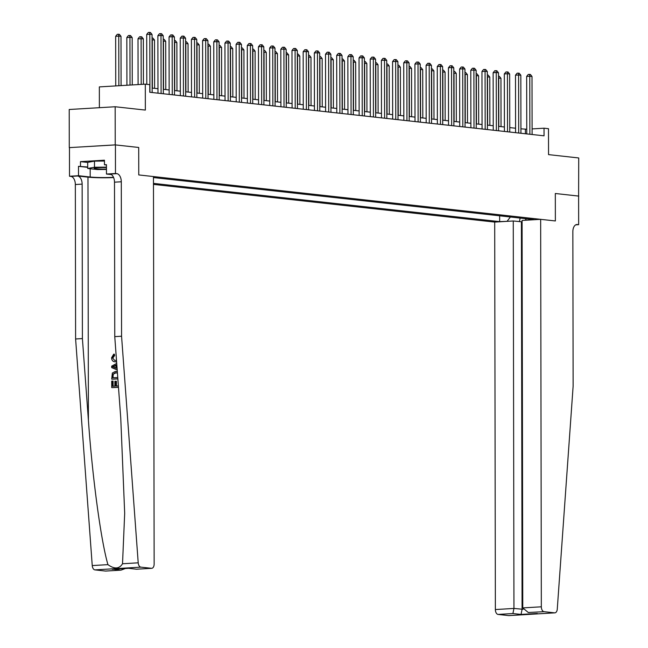 <?xml version="1.0" encoding="UTF-8"?>
<svg xmlns="http://www.w3.org/2000/svg" width="648" height="648" viewBox="0 0 648 648"><rect width="100%" height="100%" fill="white"/><g stroke="black" fill="none" stroke-linecap="round" stroke-linejoin="round"><path stroke-width="0.97" d="M153.479 184.388L494.699 222.086L495.372 609.549L513.945 608.44L523.058 609.282M69.279 147.631L115.425 144.901L138.713 147.477L115.239 144.885L69.279 147.631L69.215 109.496L115.174 106.75L145.346 110.079L145.306 84.151L99.347 86.897L99.379 107.689M578.607 196.101L578.721 157.958L548.548 154.621L548.5 128.693L544.028 128.199L532.097 128.912M115.239 144.885L115.174 106.75M145.306 84.151L149.777 84.645L149.785 92.267L544.045 135.821L544.028 128.199M578.785 196.093L555.32 193.501L555.368 220.96L138.761 174.936L153.463 176.556L154.143 564.027A4.593 2.673 86.6 0 1 151.729 568.312A4.593 2.673 86.6 0 1 151.47 568.304L140.875 567.138L94.916 569.884A4.593 2.673 -93.4 0 1 92.243 565.574L75.605 338.977L75.338 184.526A7.654 4.455 86.6 0 0 70.851 176.402L69.514 176.256L69.458 147.655M153.463 177.56L533.822 219.583L527.245 220.134M508.113 221.284L499.657 221.632L499.649 215.808M153.479 183.384L499.657 221.632M138.713 147.477L138.761 174.936L138.713 147.477M526.759 129.227L520.927 128.814M515.581 128.231L509.749 127.583M504.411 126.992L498.571 126.352M493.233 125.761L487.401 125.113M482.055 124.521L476.223 123.881M470.885 123.29L465.045 122.642M459.707 122.059L453.875 121.411M448.529 120.82L442.697 120.18M437.36 119.588L431.528 118.94M426.182 118.349L420.35 117.709M415.004 117.118L409.171 116.47M403.834 115.879L398.002 115.239M392.656 114.647L386.824 113.999M381.486 113.416L375.646 112.768M370.308 112.177L364.476 111.537M359.13 110.946L353.298 110.298M347.96 109.706L342.12 109.067M336.782 108.475L330.95 107.827M325.604 107.244L319.772 106.596M314.434 106.005L308.594 105.365M303.256 104.773L297.424 104.126M292.078 103.534L286.246 102.894M280.908 102.303L275.076 101.655M269.73 101.064L263.898 100.424M258.552 99.833L252.72 99.185M247.382 98.601L241.55 97.953M236.204 97.362L230.372 96.722M225.034 96.131L219.194 95.483M213.856 94.892L208.024 94.252M202.678 93.66L196.846 93.012M191.508 92.429L185.668 91.781M180.33 91.19L174.498 90.55M169.152 89.959L163.32 89.311M157.982 88.719L152.15 88.079M525.407 133.763L525.398 129.308M507.173 221.179L510.413 216.999M525.091 218.619L526.306 220.036M519.421 221.656L520.15 218.076M149.923 92.283L149.818 34.255L152.053 34.498L152.15 92.526M146.796 84.313L146.715 34.441L149.818 34.255L149.55 32.4L150.449 32.497L152.053 34.498M146.715 34.441L148.311 32.473L149.55 32.4M121.087 85.601L120.998 36.361L118.762 36.11L115.66 36.296L115.741 85.917M115.66 36.296L117.256 34.336L118.495 34.255L118.762 36.11L118.851 85.73M118.495 34.255L119.394 34.36L120.998 36.361M116.446 386.014L116.438 381.324L115.725 381.243L115.733 386.054L118.317 385.9L118.309 384.936M113.108 386.216L113.1 381.137L112.574 381.081L112.582 386.24L114.874 386.111L114.866 381.299L115.725 381.243M118.479 387.18L112.12 387.634A19.934 1.612 179.9 0 0 118.487 387.277M117.855 378.772L112.112 379.185A19.934 1.612 179.9 0 0 117.863 378.877M113.959 355.412L112.436 357.801L112.954 357.866L114.631 355.485L114.388 354.213L113.732 354.14L113.959 355.412L114.631 355.485M115.312 361.843L116.065 361.868L115.312 361.851M75.605 338.977L82.401 338.572L82.134 184.121A7.654 4.455 86.6 0 0 77.655 175.997L87.974 177.139A19.934 1.612 179.9 0 0 113.619 177.568M82.401 338.572L88.403 420.228C92.421 477.649 100.967 540.797 107.933 564.635C114.38 569.309 119.248 569.017 122.521 563.76L124.683 513.313L120.763 418.292L114.761 336.636L114.493 182.185A7.654 4.455 86.6 0 0 110.014 174.061L116.81 173.656L115.474 173.502L115.425 144.901M114.761 336.636L121.565 336.223L121.298 181.772A7.654 4.455 86.6 0 0 116.81 173.656M106.037 571.026A4.593 2.673 -93.4 0 1 105.77 571.058A4.593 2.673 -93.4 0 1 105.503 571.058L94.916 569.884M122.521 563.76L138.21 562.82L121.565 336.223M87.699 167.354L78.497 166.334L87.699 167.014M106.45 165.005L104.458 164.778L104.458 160.202L80.482 161.644L80.49 166.22M104.458 164.778L106.45 164.665L106.466 174.045L115.474 173.502M69.514 176.256L78.513 175.713L90.185 177.009A17.221 1.393 179.9 0 0 113.513 177.317M78.497 166.334L78.513 175.713M111.399 174.587L106.466 174.045M138.21 562.82A4.593 2.673 86.6 0 0 140.875 567.138M80.482 161.644L87.691 162.437M105.503 571.058L120.99 570.151L125.356 568.507M120.35 570.167L113.481 569.195M112.217 569.268L128.49 568.296L136.477 569.219L151.729 568.312M128.49 568.296L136.517 569.219M112.436 357.801L114.72 360.482L116.502 360.28M116.591 361.535L115.352 361.786C113.06 361.859 111.804 360.531 111.578 357.793L113.732 354.14M116.843 364.946L117.11 368.623M117.215 369.968L111.691 367.602L111.683 366.144L116.729 363.382M113.927 367.367L115.992 368.177L115.984 365.059L112.549 366.825L114.591 367.44L113.076 366.881L116.689 365.132M116.697 368.258L114.591 367.44M112.549 366.825L113.076 366.881M111.707 379.137L112.339 373.021L115.385 371.409L117.345 371.733M117.45 373.151L115.368 372.697L112.712 374.414L112.566 377.792L117.766 377.484M115.368 372.697L116.081 372.778L112.712 374.414M112.566 375.937L113.092 376.002L113.262 374.479M113.092 377.76L113.092 376.002M111.723 387.585L111.707 381.129L112.574 381.081M522.094 221.835L513.265 220.976L513.945 608.44L512.908 613.535L498.061 614.426L508.656 615.592L554.615 612.846A4.593 2.673 86.6 0 0 554.882 612.846A4.593 2.673 86.6 0 0 557.272 609.12L573.132 386.111L572.856 231.66A7.654 4.455 -93.4 0 1 576.874 224.516A7.654 4.455 -93.4 0 1 577.311 224.524L578.656 224.678L578.607 196.077L555.32 193.501L555.368 220.96L540.659 219.332L522.086 220.45L522.766 607.913L541.331 606.803A4.593 2.673 86.6 0 0 544.028 611.672L554.615 612.846M513.265 220.976L494.699 222.086M578.656 224.678L575.724 224.848M540.659 219.332L541.331 606.803M509.182 615.56A4.593 2.673 -93.4 0 1 508.923 615.6A4.593 2.673 -93.4 0 1 508.656 615.592M498.061 614.426A4.593 2.673 -93.4 0 1 495.372 609.549M521.405 221.875L522.077 609.339L521.041 614.434L512.908 613.535M544.028 611.672L528.298 612.506L522.766 607.913M529.181 612.562L528.298 612.506M161.093 93.515L160.996 35.486L163.231 35.737L163.328 93.766M157.991 93.174L157.885 35.672L160.996 35.486L160.728 33.631L161.619 33.736L163.231 35.737M157.885 35.672L159.489 33.712L160.728 33.631M172.271 94.754L172.166 36.725L174.401 36.968L174.506 94.997M169.16 94.406L169.063 36.912L172.166 36.725L171.906 34.87L172.797 34.968L174.401 36.968M169.063 36.912L170.659 34.943L171.906 34.87M183.441 95.985L183.344 37.957L185.579 38.208L185.676 96.236M180.338 95.645L180.241 38.143L183.344 37.957L183.076 36.102L183.975 36.199L185.579 38.208M180.241 38.143L181.837 36.175L183.076 36.102M132.257 84.928L132.176 37.592L129.94 37.349L126.83 37.535L126.919 85.244M126.83 37.535L128.434 35.567L129.673 35.494L129.94 37.349L130.021 85.058M129.673 35.494L130.564 35.591L132.176 37.592M143.427 84.256L143.346 38.831L138.008 38.767L138.089 84.58M138.008 38.767L139.603 36.798L140.851 36.725L141.11 38.58L141.191 84.394M140.851 36.725L141.742 36.831L143.346 38.831M154.605 88.347L154.524 40.063L152.288 39.82L152.369 88.104M152.061 37.965L152.92 38.062L154.524 40.063M152.061 38.216L152.061 39.828M194.619 97.224L194.522 39.188L196.757 39.439L196.854 97.467M191.516 96.876L191.411 39.374L194.522 39.188L194.254 37.341L195.145 37.438L196.757 39.439M191.411 39.374L193.015 37.414L194.254 37.341M165.783 89.586L165.702 41.294L163.466 41.051L163.547 89.335M163.231 39.204L164.09 39.293L165.702 41.294M163.231 39.447L163.239 41.067M106.45 167.524A9.947 0.802 179.9 0 0 94.292 168.221A9.947 0.802 179.9 0 0 100.059 169.055A9.947 0.802 179.9 0 0 106.458 169.088M106.458 169.452L97.354 169.541L87.707 168.472L87.691 162.373L94.478 161.141L104.458 161.044M87.707 168.472L94.495 167.249L106.45 167.127M94.478 161.141L94.495 167.249M205.797 98.456L205.691 40.427L207.927 40.67L208.032 98.707M202.686 98.115L202.589 40.613L205.691 40.427L205.432 38.572L206.323 38.669L207.927 40.67M202.589 40.613L204.185 38.645L205.432 38.572M176.961 90.817L176.872 42.533L174.636 42.282L174.725 90.574M174.409 40.435L175.268 40.532L176.872 42.533M174.409 40.678L174.409 42.298M216.967 99.687L216.869 41.658L219.105 41.909L219.202 99.938M213.864 99.347L213.759 41.845L216.869 41.658L216.602 39.803L217.501 39.909L219.105 41.909M213.759 41.845L215.363 39.884L216.602 39.803M188.131 92.057L188.05 43.764L185.814 43.521L185.895 91.805M185.587 41.666L186.446 41.764L188.05 43.764M185.587 41.918L185.587 43.529M228.145 100.926L228.047 42.898L230.275 43.141L230.38 101.169M225.042 100.586L224.937 43.084L228.047 42.898L227.78 41.043L228.671 41.14L230.275 43.141M224.937 43.084L226.541 41.116L227.78 41.043M199.309 93.288L199.228 45.004L196.992 44.753L197.073 93.037M196.757 42.906L197.616 43.003L199.228 45.004M196.757 43.149L196.765 44.769M239.323 102.157L239.217 44.129L241.453 44.38L241.558 102.408M236.212 101.817L236.115 44.315L239.217 44.129L238.95 42.274L239.849 42.379L241.453 44.38M236.115 44.315L237.711 42.355L238.95 42.274M210.487 94.519L210.398 46.235L208.162 45.992L208.251 94.276M207.935 44.137L208.794 44.234L210.398 46.235M207.935 44.388L207.935 46M250.493 103.397L250.395 45.368L252.631 45.611L252.728 103.64M247.39 103.048L247.285 45.546L250.395 45.368L250.128 43.513L251.027 43.61L252.631 45.611M247.285 45.546L248.889 43.586L250.128 43.513M221.656 95.758L221.576 47.474L219.34 47.223L219.421 95.507M219.113 45.376L219.972 45.465L221.576 47.474M219.113 45.619L219.113 47.239M261.671 104.628L261.565 46.599L263.801 46.842L263.906 104.879M258.56 104.288L258.463 46.786L261.565 46.599L261.306 44.744L262.197 44.842L263.801 46.842M258.463 46.786L260.059 44.817L261.306 44.744M232.835 96.989L232.745 48.705L230.518 48.454L230.599 96.746M230.283 46.607L231.142 46.705L232.745 48.705M230.283 46.85L230.291 48.47M272.849 105.867L272.743 47.831L274.979 48.082L275.084 106.11M269.738 105.519L269.641 48.017L272.743 47.831L272.476 45.984L273.375 46.081L274.979 48.082M269.641 48.017L271.237 46.057L272.476 45.984M244.004 98.229L243.923 49.937L241.688 49.694L241.777 97.978M241.461 47.847L242.32 47.936L243.923 49.937M241.461 48.09L241.461 49.71M284.018 107.098L283.921 49.07L286.157 49.313L286.254 107.341M280.916 106.758L280.811 49.256L283.921 49.07L283.654 47.215L284.545 47.312L286.157 49.313M280.811 49.256L282.415 47.288L283.654 47.215M255.182 99.46L255.101 51.176L252.866 50.925L252.947 99.217M252.631 49.078L253.498 49.175L255.101 51.176M252.639 49.321L252.639 50.941M295.196 108.329L295.091 50.301L297.327 50.552L297.432 108.581M292.086 107.989L291.989 50.487L295.091 50.301L294.832 48.446L295.723 48.551L297.327 50.552M291.989 50.487L293.584 48.527L294.832 48.446M266.36 100.691L266.271 52.407L264.036 52.164L264.125 100.448M263.809 50.309L264.668 50.406L266.271 52.407M263.809 50.56L263.817 52.172M306.374 109.569L306.269 51.54L308.505 51.783L308.602 109.812M303.264 109.22L303.167 51.727L306.269 51.54L306.002 49.685L306.901 49.783L308.505 51.783M303.167 51.727L304.763 49.758L306.002 49.685M277.53 101.93L277.449 53.646L275.214 53.395L275.295 101.679M274.987 51.548L275.846 51.646L277.449 53.646M274.987 51.791L274.987 53.411M317.544 110.8L317.447 52.772L319.683 53.023L319.78 111.051M314.442 110.46L314.337 52.958L317.447 52.772L317.18 50.917L318.071 51.014L319.683 53.023M314.337 52.958L315.941 50.99L317.18 50.917M288.708 103.162L288.627 54.878L286.392 54.635L286.473 102.919M286.157 52.78L287.015 52.877L288.627 54.878M286.157 53.031L286.165 54.643M328.722 112.039L328.617 54.003L330.853 54.254L330.958 112.282M325.612 111.691L325.515 54.189L328.617 54.003L328.358 52.156L329.249 52.253L330.853 54.254M325.515 54.189L327.11 52.229L328.358 52.156M299.886 104.401L299.797 56.109L297.562 55.866L297.651 104.15M297.335 54.019L298.193 54.108L299.797 56.109M297.335 54.262L297.335 55.882M339.892 113.27L339.795 55.242L342.031 55.485L342.128 113.522M336.79 112.93L336.693 55.428L339.795 55.242L339.528 53.387L340.427 53.484L342.031 55.485M336.693 55.428L338.288 53.46L339.528 53.387M311.056 105.632L310.975 57.348L308.74 57.097L308.821 105.389M308.513 55.25L309.371 55.347L310.975 57.348M308.513 55.493L308.513 57.113M351.07 114.502L350.973 56.473L353.201 56.724L353.306 114.753M347.968 114.161L347.863 56.66L350.973 56.473L350.706 54.618L351.597 54.724L353.201 56.724M347.863 56.66L349.466 54.699L350.706 54.618M322.234 106.871L322.153 58.579L319.918 58.336L319.999 106.62M319.683 56.481L320.541 56.578L322.153 58.579M319.683 56.732L319.691 58.344M362.248 115.741L362.143 57.713L364.379 57.956L364.484 115.984M359.138 115.401L359.041 57.899L362.143 57.713L361.884 55.858L362.775 55.955L364.379 57.956M359.041 57.899L360.636 55.931L361.884 55.858M333.412 108.103L333.323 59.819L331.088 59.567L331.177 107.852M330.861 57.721L331.719 57.818L333.323 59.819M330.861 57.964L330.861 59.584M373.418 116.972L373.321 58.944L375.557 59.195L375.654 117.223M370.316 116.632L370.211 59.13L373.321 58.944L373.054 57.089L373.953 57.194L375.557 59.195M370.211 59.13L371.814 57.17L373.054 57.089M344.582 109.334L344.501 61.05L342.266 60.807L342.346 109.091M342.039 58.952L342.897 59.049L344.501 61.05M342.039 59.203L342.039 60.815M384.596 118.211L384.491 60.183L386.726 60.426L386.832 118.454M381.486 117.863L381.389 60.361L384.491 60.183L384.232 58.328L385.123 58.425L386.726 60.426M381.389 60.361L382.984 58.401L384.232 58.328M355.76 110.573L355.671 62.289L353.444 62.038L353.524 110.322M353.209 60.191L354.067 60.28L355.671 62.289M353.209 60.434L353.217 62.054M395.774 119.443L395.669 61.414L397.904 61.657L398.01 119.694M392.664 119.102L392.567 61.601L395.669 61.414L395.401 59.559L396.301 59.657L397.904 61.657M392.567 61.601L394.162 59.632L395.401 59.559M366.938 111.804L366.849 63.52L364.613 63.269L364.703 111.561M364.387 61.422L365.245 61.52L366.849 63.52M364.387 61.665L364.387 63.285M406.944 120.682L406.847 62.645L409.082 62.897L409.18 120.925M403.842 120.334L403.736 62.832L406.847 62.645L406.579 60.799L407.471 60.896L409.082 62.897M403.736 62.832L405.34 60.872L406.579 60.799M378.108 113.044L378.027 64.751L375.791 64.508L375.872 112.793M375.565 62.662L376.423 62.751L378.027 64.751M375.565 62.905L375.565 64.525M418.122 121.913L418.017 63.885L420.252 64.128L420.358 122.156M415.012 121.573L414.914 64.071L418.017 63.885L417.758 62.03L418.649 62.127L420.252 64.128M414.914 64.071L416.51 62.103L417.758 62.03M389.286 114.275L389.197 65.991L386.961 65.74L387.05 114.032M386.735 63.893L387.593 63.99L389.197 65.991M386.735 64.136L386.743 65.756M429.3 123.144L429.195 65.116L431.43 65.367L431.528 123.395M426.19 122.804L426.092 65.302L429.195 65.116L428.927 63.261L429.827 63.366L431.43 65.367M426.092 65.302L427.688 63.342L428.927 63.261M400.456 115.506L400.375 67.222L398.139 66.979L398.228 115.263M397.913 65.124L398.771 65.221L400.375 67.222M397.913 65.375L397.913 66.987M440.47 124.384L440.373 66.355L442.608 66.598L442.705 124.627M437.368 124.035L437.262 66.542L440.373 66.355L440.105 64.5L440.996 64.598L442.608 66.598M437.262 66.542L438.866 64.573L440.105 64.5M411.634 116.745L411.553 68.461L409.317 68.21L409.398 116.494M409.082 66.363L409.941 66.452L411.553 68.461M409.082 66.606L409.091 68.226M451.648 125.615L451.543 67.586L453.778 67.838L453.884 125.866M448.538 125.275L448.44 67.773L451.543 67.586L451.283 65.732L452.174 65.829L453.778 67.838M448.44 67.773L450.036 65.804L451.283 65.732M422.812 117.977L422.723 69.692L420.487 69.449L420.576 117.734M420.26 67.595L421.119 67.692L422.723 69.692M420.26 67.846L420.26 69.458M462.818 126.854L462.721 68.818L464.956 69.069L465.053 127.097M459.716 126.506L459.618 69.004L462.721 68.818L462.453 66.971L463.352 67.068L464.956 69.069M459.618 69.004L461.214 67.044L462.453 66.971M433.982 119.216L433.901 70.924L431.665 70.681L431.746 118.965M431.438 68.834L432.297 68.923L433.901 70.924M431.438 69.077L431.438 70.697M473.996 128.085L473.899 70.057L476.134 70.3L476.231 128.336M470.894 127.745L470.788 70.243L473.899 70.057L473.631 68.202L474.522 68.299L476.134 70.3M470.788 70.243L472.392 68.275L473.631 68.202M445.16 120.447L445.079 72.163L442.843 71.912L442.924 120.204M442.608 70.065L443.467 70.162L445.079 72.163M442.608 70.308L442.616 71.928M485.174 129.317L485.069 71.288L487.304 71.539L487.409 129.568M482.063 128.976L481.966 71.474L485.069 71.288L484.809 69.433L485.7 69.538L487.304 71.539M481.966 71.474L483.562 69.514L484.809 69.433M456.338 121.686L456.249 73.394L454.013 73.151L454.102 121.435M453.786 71.296L454.645 71.393L456.249 73.394M453.786 71.547L453.786 73.159M496.344 130.556L496.247 72.527L498.482 72.77L498.579 130.799M493.241 130.216L493.136 72.714L496.247 72.527L495.979 70.672L496.878 70.77L498.482 72.77M493.136 72.714L494.74 70.745L495.979 70.672M467.508 122.918L467.427 74.633L465.191 74.382L465.272 122.666M464.964 72.535L465.823 72.633L467.427 74.633M464.964 72.778L464.964 74.398M507.522 131.787L507.425 73.759L509.652 74.01L509.757 132.038M504.419 131.447L504.314 73.945L507.425 73.759L507.157 71.904L508.048 72.009L509.652 74.01M504.314 73.945L505.91 71.977L507.157 71.904M478.686 124.149L478.605 75.865L476.369 75.622L476.45 123.906M476.134 73.767L476.993 73.864L478.605 75.865M476.134 74.018L476.142 75.63M518.7 133.026L518.594 74.998L520.83 75.241L520.935 133.269M515.589 132.678L515.492 75.176L518.594 74.998L518.327 73.143L519.226 73.24L520.83 75.241M515.492 75.176L517.088 73.216L518.327 73.143M489.864 125.388L489.775 77.096L487.539 76.853L487.628 125.137M487.312 75.006L488.171 75.095L489.775 77.096M487.312 75.249L487.312 76.869M529.87 134.258L529.772 76.229L532.008 76.472L532.105 134.509M526.767 133.917L526.662 76.415L529.772 76.229L529.505 74.374L530.396 74.471L532.008 76.472M526.662 76.415L528.266 74.447L529.505 74.374M501.034 126.619L500.953 78.335L498.717 78.084L498.798 126.376M498.49 76.237L499.349 76.334L500.953 78.335M498.49 76.48L498.49 78.1M88.403 420.228L87.974 177.139M114.493 182.185L121.298 181.772M82.134 184.121L75.338 184.526M136.623 569.195L151.47 568.304M92.243 565.574L107.933 564.635M77.655 175.997L70.851 176.402M90.169 168.747L90.185 177.009M114.024 366.063L114.696 366.136M537.314 613.462L521.041 614.434M576.428 224.581L577.311 224.524M105.77 571.058L120.99 570.151M128.385 568.32L112.849 569.252M116.924 371.498L116.219 371.426M554.882 612.846L508.923 615.6"/></g></svg>
